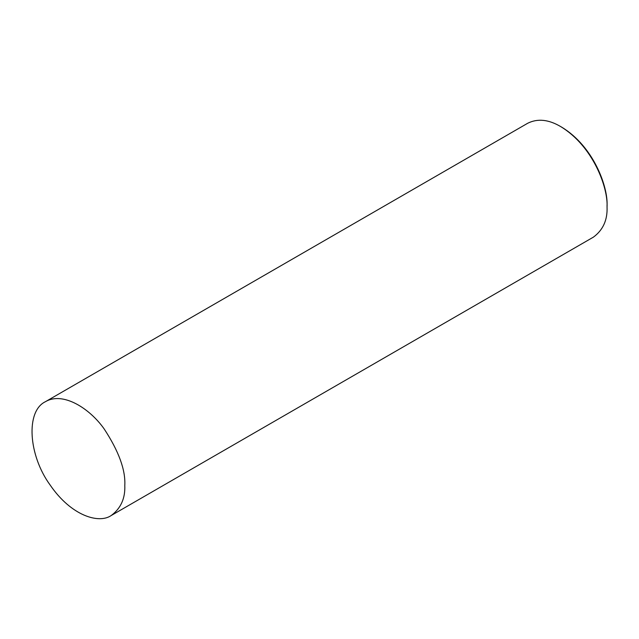 <?xml version="1.0" encoding="UTF-8"?>
<svg xmlns="http://www.w3.org/2000/svg" width="639" height="639" viewBox="0 0 639 639"><rect width="100%" height="100%" fill="white"/><g stroke="black" fill="none" stroke-linecap="round" stroke-linejoin="round"><path stroke-width="0.96" d="M111.178 515.537L593.439 237.117C603.048 230 607.585 219.976 607.05 207.02C608.16 187.978 593.407 146.355 560.571 126.514C548.478 119.437 537.519 118.351 527.702 123.255L45.449 401.683C25.512 411.085 28.364 455.351 50.225 485.153C71.312 515.945 98.917 524.028 111.178 515.537C120.795 508.428 125.332 498.396 124.797 485.448C125.659 470.072 118.782 451.23 104.149 428.905C89.58 408.233 62.814 391.364 45.449 401.683M560.571 126.514L561.729 127.185C593.743 146.531 608.128 187.107 607.05 205.678L607.05 207.02"/></g></svg>
